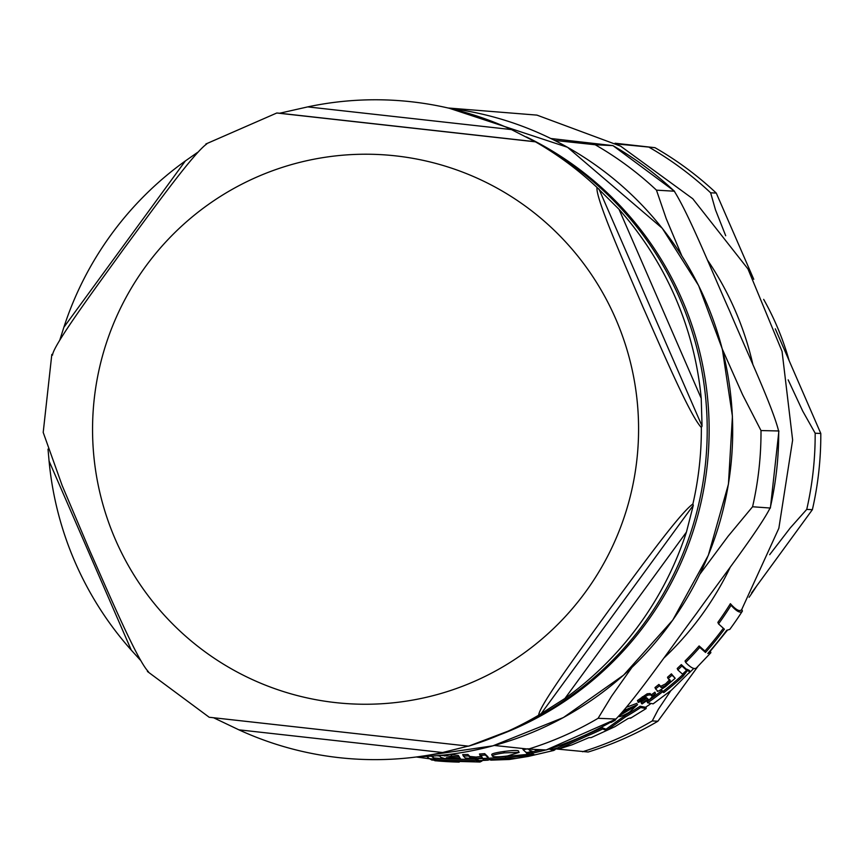 <?xml version="1.0" encoding="UTF-8"?>
<svg xmlns="http://www.w3.org/2000/svg" width="864" height="864" viewBox="0 0 864 864"><rect width="100%" height="100%" fill="white"/><g stroke="black" fill="none" stroke-linecap="round" stroke-linejoin="round"><path stroke-width="1.3" d="M468.407 746.053L442.573 752.522A329.94 327.532 92.8 0 1 238.874 729.821L213.948 717.93M210.017 717.347L468.601 746.161L507.913 731.225A331.063 328.644 92.8 0 1 468.601 746.161M686.437 532.094A329.94 327.532 92.8 0 1 564.948 698.458L538.661 715.208C539.244 705.229 584.053 644.857 609.606 609.314C635.936 573.804 679.363 513.367 692.885 504.014L693.295 505.321L686.437 532.094L564.948 698.458M619.013 209.282A329.94 327.532 92.8 0 1 701.222 398.336L702.054 426.103L701.352 427.453C690.109 416.156 660.949 347.533 643 307.141C625.838 266.792 595.296 198.104 596.992 187.434L619.013 209.282L701.222 398.336M307.724 106.888A329.94 327.532 92.8 0 1 511.423 129.578L535.399 141.826L276.804 113L279.644 113.238L307.724 106.888L511.423 129.578M205.848 144.007L276.804 113M59.832 339.962L63.86 327.305A329.94 327.532 92.8 0 1 185.35 160.952L197.564 152.388M206.755 143.953C193.234 153.295 149.807 213.743 123.476 249.253C97.924 284.796 53.114 345.168 52.52 355.147M140.292 660.064L131.285 650.128A329.94 327.532 92.8 0 1 49.075 461.063L48.017 449.118M51.818 354.424L43.2 432.432L62.219 485.676L90.083 551.416C108.022 591.808 137.182 660.431 148.424 671.728M647.622 702.832L653.152 703.836L671.501 690.109L690.012 671.825L687.42 670.583L683.068 676.296A327.456 325.069 92.8 0 1 663.811 692.604L662.515 691.837A326.7 324.313 92.8 0 1 647.622 702.832L647.05 701.514A325.285 322.909 -87.2 0 0 661.932 690.498L663.239 691.276A326.052 323.676 -87.2 0 0 682.484 674.935L684.731 672.041M492.415 756.162C493.938 757.102 498.928 757.037 507.395 755.978L519.134 752.393L504.382 752.868C495.601 754.164 491.605 755.266 492.415 756.162L491.821 754.79C491.108 753.851 495.104 752.749 503.777 751.496C513.151 750.33 518.065 750.179 518.54 751.054L518.659 751.324M618.656 716.224C619.034 717.336 622.631 715.986 629.424 712.152L637.578 704.624L623.959 710.489M622.156 712.66L633.398 707.227A323.816 321.451 92.8 0 1 619.672 715.532M437.065 755.708L439.592 756L441.007 757.436L444.776 758.581L460.534 758.894L459.864 758.279L451.937 758.614L446.321 757.728L458.924 756.864L440.208 755.363M449.485 754.38L458.298 755.417L460.534 758.894M696.6 667.721L710.899 652.666L707.789 653.497A328.039 325.642 -87.2 0 0 726.7 630.288L729.788 629.402A327.024 324.637 -87.2 0 0 742.424 611.01C740.621 613.58 736.83 611.669 731.074 605.286A322.24 319.885 92.8 0 1 718.535 623.894L724.399 629.197A327.089 324.702 92.8 0 1 705.51 652.46L699.743 647.395A322.24 319.885 92.8 0 1 685.66 662.418L685.044 661.003A320.792 318.449 -87.2 0 0 699.116 645.937L704.894 651.046A325.674 323.298 -87.2 0 0 722.963 628.798M709.031 652.104L710.284 651.24L710.899 652.666M718.535 623.894L717.865 622.372A320.792 318.449 -87.2 0 0 730.382 603.688C736.16 610.124 739.951 612.047 741.744 609.466L742.424 611.01M686.394 669.805L686.826 669.211L689.407 670.453L690.012 671.825M545.843 749.952A326.7 324.313 92.8 0 1 531.349 753.43L534.73 754.898L505.732 757.901A326.7 324.313 92.8 0 1 483.473 760.072L482.868 758.7A325.285 322.909 -87.2 0 0 505.138 756.551L532.159 753.937M550.217 748.678L553.262 749.131L558.587 747.619M532.202 751.81A325.285 322.909 -87.2 0 0 541.091 749.714M434.279 757.987A325.285 322.909 -87.2 0 0 475.33 759.067L479.358 760.644L488.203 760.147M626.659 707.173L636.995 703.296M655.56 688.9L657.428 690.736C656.5 692.323 659.189 690.952 665.474 686.621L671.285 681.653A325.253 322.877 -87.2 0 0 675.184 678.262L671.998 675.227A322.186 319.831 92.8 0 1 668.11 678.629L670.432 680.908L666.22 685.195L661.338 687.647L659.47 685.811A322.186 319.831 92.8 0 1 655.56 688.9L654.966 687.55A320.749 318.406 -87.2 0 0 658.876 684.45L660.755 686.297L665.626 683.834L669.838 679.536M668.11 678.629L667.505 677.257A320.749 318.406 -87.2 0 0 671.393 673.844L675.184 678.262M480.082 755.417L479.466 754.013A320.749 318.406 -87.2 0 0 484.682 753.646L487.89 756.724L488.484 758.106L485.287 755.039A322.186 319.831 92.8 0 1 480.082 755.417L482.425 757.728L476.658 758.462L470.448 757.847L468.547 755.935A322.186 319.831 92.8 0 1 463.331 756.032L465.242 757.966L475.524 758.97L483.289 758.495A325.253 322.877 -87.2 0 0 488.484 758.106M463.331 756.032L462.704 754.596A320.749 318.406 -87.2 0 0 467.932 754.51L469.832 756.443L476.053 757.069L481.82 756.346M641.531 703.501L642.06 703.944A325.253 322.877 -87.2 0 0 648.508 699.462L649.102 699.948L655.484 693.511A324.788 322.412 92.8 0 1 651.985 696.125L650.603 694.85L647.741 695.153L642.892 698.144L638.01 701.881L638.626 702.486L642.989 699.106L646.456 697.604L647.978 699.019A324.788 322.412 92.8 0 1 641.531 703.501L640.958 702.173A323.363 320.998 -87.2 0 0 646.909 698.036M638.01 701.881L637.427 700.542L647.158 693.803L650.02 693.511L651.402 694.786A323.363 320.998 -87.2 0 0 654.901 692.172L655.538 693.565M432.259 756.086L434.797 759.164L431.428 756.14M677.819 669.913L677.214 668.509A320.749 318.406 -87.2 0 0 681.296 664.61L685.994 668.887L686.599 670.27L681.912 666.014A322.186 319.831 92.8 0 1 677.819 669.913L682.495 674.136A326.398 324.022 -87.2 0 0 686.599 670.27M529.168 749.131L531.101 751.658L527.958 748.71M531.814 750.935L532.408 752.285L526.705 753.473L532.397 752.263L531.814 750.935L530.788 750.946M646.121 706.892L646.142 708.566L640.667 707.54A326.7 324.313 92.8 0 1 625.147 717.131L606.647 730.48L602.651 729.011A326.7 324.313 92.8 0 1 586.159 736.355L558.63 749.012L558.068 747.716L585.598 735.07A325.285 322.909 -87.2 0 0 602.089 727.726L606.085 729.194L624.586 715.824A325.285 322.909 -87.2 0 0 640.094 706.234L645.57 707.27L650.214 704.128M563.22 747.457L572.119 744.79L588.87 737.662L591.192 737.608L614.822 726.743L628.139 718.502L631.152 717.714M558.63 749.012L572.119 744.79M640.667 707.54L640.094 706.234M625.147 717.131L624.586 715.824M606.647 730.48L606.085 729.194M602.651 729.011L602.089 727.726M586.159 736.355L585.598 735.07M526.111 752.123L526.705 753.473M601.171 727.337L608.796 723.233M610.308 721.937L610.988 722.509A325.253 322.877 -87.2 0 0 615.276 720.22L615.038 719.68M526.813 748.958A322.186 319.831 92.8 0 1 523.13 749.725L526.295 752.684A325.253 322.877 -87.2 0 0 531.101 751.658M523.13 749.725L522.612 748.526M681.912 666.014L681.296 664.61M426.784 756.432L429.3 758.635A326.398 324.022 -87.2 0 0 434.797 759.164M647.741 695.153L647.158 693.803M651.985 696.125L651.402 694.786M655.484 693.511L654.901 692.172M537.721 749.552A324.788 322.412 92.8 0 1 535.388 750.114L535.907 750.557A325.253 322.877 -87.2 0 0 539.665 749.65M535.388 750.114L535.086 749.423M485.287 755.039L484.682 753.646M468.547 755.935L467.932 754.51M444.647 755.968L444.226 755.006M459.864 758.279L459.238 756.853M671.998 675.227L671.393 673.844M659.47 685.811L658.876 684.45M481.702 760.536L481.939 761.076L479.963 762.026L475.924 760.46A326.7 324.313 92.8 0 1 430.078 758.992L429.948 758.7M475.924 760.46L475.33 759.067M430.078 758.992L431.687 759.996A327.586 325.199 -87.2 0 0 457.92 761.594L459.238 762.102A328.039 325.642 92.8 0 1 434.732 760.687L434.549 760.277M434.732 760.687L435.974 760.817M554.731 748.721L555.131 749.65L553.835 750.438L549.115 749.034A326.7 324.313 92.8 0 1 548.413 749.25M531.349 753.43L531.09 752.825M505.732 757.901L505.138 756.551M483.473 760.072L516.024 758.419L509.36 759.488L528.455 756.389L553.835 750.438M509.36 759.488L490.752 760.147M663.811 692.604L663.239 691.276M662.515 691.837L661.932 690.498M683.068 676.296L682.484 674.935M687.42 670.583L686.826 669.211M731.074 605.286L730.382 603.688M705.51 652.46L704.894 651.046M699.743 647.395L699.116 645.937M685.66 662.418C691.157 668.142 694.861 669.859 696.751 667.559M494.273 745.459L528.39 749.099L546.08 749.963A331.15 328.73 -87.2 0 0 615.794 719.161C635.818 698.566 671.155 647.374 696.416 613.559C720.587 579.679 759.877 528.682 770.278 507.622A331.15 328.73 -87.2 0 0 778.702 431.428C773.215 407.992 745.999 349.823 729.81 311.386C712.552 272.894 689.278 214.92 674.168 191.02A331.15 328.73 -87.2 0 0 612.878 145.616L550.822 138.499M612.954 145.616L674.514 191.225L656.467 190.156L666.209 218.614L681.739 255.658M722.336 349.186L742.597 394.718L761 430.564L778.896 430.974L770.386 508.043L752.576 506.758L728.125 536.22L699.926 574.128M631.822 667.548L611.539 696.254L598.093 718.297L616.108 719.042M554.677 140.422L595.177 144.752L612.878 145.616M615.06 143.23L654.977 147.679L616.421 143.932M725.706 235.742L715.489 209.855L710.629 192.802L716.267 193.072A331.15 328.73 -87.2 0 0 654.977 147.679M716.267 193.072L753.754 279.277M775.3 328.838L820.8 433.48L815.162 433.21L802.71 411.091L788.162 379.858M769.673 554.688L790.214 527.98L806.738 509.404L812.376 509.674A331.15 328.73 -87.2 0 0 820.8 433.48M812.376 509.674L751.561 592.952M697.918 666.414L657.893 721.224L652.255 720.943L658.292 709.387L670.864 690.617M554.774 748.829L588.179 752.015A331.15 328.73 -87.2 0 0 657.893 721.224M749.11 597.283A278.392 276.361 -87.2 0 0 756.454 586.256M789.178 360.763A278.392 276.361 -87.2 0 0 763.668 299.365M238.874 729.821L442.573 752.522M540.875 714.042L693.295 505.321M702.054 426.103L598.914 188.914M535.194 141.718L279.644 113.238M185.35 160.952L63.86 327.305M596.992 187.434A331.063 328.644 92.8 0 0 536.674 142.549L535.399 141.826A331.063 328.644 92.8 0 1 536.674 142.549L545 147.377A326.106 323.719 92.8 0 1 706.828 445.91A326.106 323.719 92.8 0 1 516.672 727.24L507.913 731.225A331.063 328.644 92.8 0 0 538.661 715.208M701.352 427.453A331.063 328.644 92.8 0 1 692.885 504.014M115.474 539.719A275.022 273.013 92.8 0 1 256.068 177.39A275.022 273.013 92.8 0 1 615.665 318.751A275.022 273.013 92.8 0 1 475.07 681.08A275.022 273.013 92.8 0 1 115.474 539.719M49.075 461.063L131.285 650.128M499.154 735.059A325.534 323.158 -87.2 0 0 515.592 728.33A325.534 323.158 -87.2 0 0 709.085 436.018A325.534 323.158 -87.2 0 0 526.446 136.966M539.147 729.486A325.534 323.158 92.8 0 1 417.766 756.799L492.901 745.837L563.436 717.53L623.635 675.097L672.775 620.082L708.318 555.336L728.438 484.175L732.424 416.318L722.326 349.11L698.576 285.498L662.234 228.236L567.518 147.28L449.442 108.313A325.534 323.158 92.8 0 1 729.324 384.296A325.534 323.158 92.8 0 1 539.147 729.486M663.746 658.184A307.454 305.208 -87.2 0 0 730.372 566.924M752.954 364.813A307.454 305.208 -87.2 0 0 707.292 259.772M526.684 753.43L526.36 752.674M642.892 698.144L642.308 696.805M650.603 694.85L650.02 693.511M476.658 758.462L476.053 757.069M470.448 757.847L469.832 756.443M451.57 755.87L450.932 754.412M451.937 758.614L451.559 757.728M458.924 756.864L458.298 755.417M666.22 685.195L665.626 683.834M661.338 687.647L660.755 686.297M625.612 709.474L625.331 708.815M504.382 752.868L503.777 751.496M492.296 755.903L491.821 754.79M656.467 190.156A331.15 328.73 -87.2 0 0 595.177 144.752M528.39 749.099A331.15 328.73 -87.2 0 0 598.093 718.297M752.576 506.758A331.15 328.73 -87.2 0 0 761 430.564M582.541 751.745A331.15 328.73 -87.2 0 0 652.255 720.943M806.738 509.404A331.15 328.73 -87.2 0 0 815.162 433.21M710.629 192.802A331.15 328.73 -87.2 0 0 649.339 147.398M209.293 717.325L147.409 671.458M416.297 756.994L430.013 758.84M448.006 107.978L536.954 115.117L620.633 146.156L692.755 198.731L747.932 268.898L782.06 351.378L792.634 440.046L778.853 528.26L741.755 609.466M727.283 630.407L710.219 651.316M693.835 668.423L688.77 673.283M646.142 708.566L630.504 718.222M479.963 762.026L435.38 760.806M616.118 719.042L546.156 749.963"/></g></svg>

